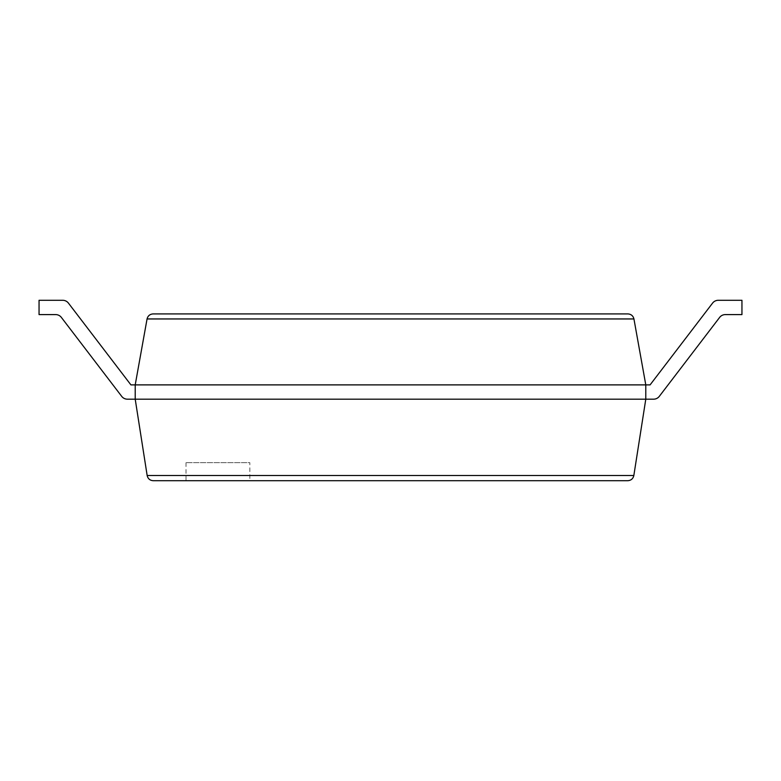 <?xml version="1.0" encoding="UTF-8"?>
<svg xmlns="http://www.w3.org/2000/svg" width="781" height="781" viewBox="0 0 781 781"><rect width="100%" height="100%" fill="white"/><g stroke="black" fill="none" stroke-linecap="round" stroke-linejoin="round"><path stroke-width="0.59" stroke-dasharray="3.9 2.93" d="M147.16 475.522L135.211 399.179L135.211 384.887L135.211 399.179L127.381 399.179L135.211 399.179L135.211 384.887L135.211 399.179L127.381 399.179L135.211 399.179L135.211 384.887L135.211 399.179L127.381 399.179L135.211 399.179L135.211 384.887L135.211 399.179L127.381 399.179L135.211 399.179L135.211 384.887L135.211 399.179L127.381 399.179L135.211 399.179L135.211 384.887L135.211 399.179L127.381 399.179L135.211 399.179L135.211 384.887L135.211 399.179L127.381 399.179L135.211 399.179L135.211 384.887L135.211 399.179L127.381 399.179L135.211 399.179L135.211 384.887L135.211 399.179L645.789 399.179L645.789 384.887L130.915 384.887L135.211 384.887L130.915 384.887L135.211 384.887L130.915 384.887L135.211 384.887L130.915 384.887L135.211 384.887L130.915 384.887L135.211 384.887L130.915 384.887L135.211 384.887L130.915 384.887L135.211 384.887L130.915 384.887L68.425 303.106A7.146 7.146 0 0 0 62.744 300.295A7.146 7.146 0 0 1 68.425 303.106A7.146 7.146 0 0 0 62.744 300.295A7.146 7.146 0 0 1 68.425 303.106A7.146 7.146 0 0 0 62.744 300.295A7.146 7.146 0 0 1 68.425 303.106A7.146 7.146 0 0 0 62.744 300.295A7.146 7.146 0 0 1 68.425 303.106A7.146 7.146 0 0 0 62.744 300.295A7.146 7.146 0 0 1 68.425 303.106A7.146 7.146 0 0 0 62.744 300.295A7.146 7.146 0 0 1 68.425 303.106A7.146 7.146 0 0 0 62.744 300.295A7.146 7.146 0 0 1 68.425 303.106A7.146 7.146 0 0 0 62.744 300.295A7.146 7.146 0 0 1 68.425 303.106L130.915 384.887L135.211 384.887L135.211 399.179L127.381 399.179A7.146 7.146 0 0 1 121.709 396.377A7.146 7.146 0 0 0 127.381 399.179A7.146 7.146 0 0 1 121.709 396.377A7.146 7.146 0 0 0 127.381 399.179A7.146 7.146 0 0 1 121.709 396.377A7.146 7.146 0 0 0 127.381 399.179A7.146 7.146 0 0 1 121.709 396.377A7.146 7.146 0 0 0 127.381 399.179A7.146 7.146 0 0 1 121.709 396.377A7.146 7.146 0 0 0 127.381 399.179A7.146 7.146 0 0 1 121.709 396.377A7.146 7.146 0 0 0 127.381 399.179A7.146 7.146 0 0 1 121.709 396.377A7.146 7.146 0 0 0 127.381 399.179A7.146 7.146 0 0 1 121.709 396.377A7.146 7.146 0 0 0 127.381 399.179A7.146 7.146 0 0 1 121.709 396.377L61.357 317.398A7.146 7.146 0 0 0 55.676 314.597A7.146 7.146 0 0 1 61.357 317.398A7.146 7.146 0 0 0 55.676 314.597A7.146 7.146 0 0 1 61.357 317.398A7.146 7.146 0 0 0 55.676 314.597A7.146 7.146 0 0 1 61.357 317.398A7.146 7.146 0 0 0 55.676 314.597A7.146 7.146 0 0 1 61.357 317.398A7.146 7.146 0 0 0 55.676 314.597A7.146 7.146 0 0 1 61.357 317.398A7.146 7.146 0 0 0 55.676 314.597A7.146 7.146 0 0 1 61.357 317.398A7.146 7.146 0 0 0 55.676 314.597A7.146 7.146 0 0 1 61.357 317.398A7.146 7.146 0 0 0 55.676 314.597A7.146 7.146 0 0 1 61.357 317.398A7.146 7.146 0 0 0 55.676 314.597L39.05 314.597L55.676 314.597L39.05 314.597L55.676 314.597L39.05 314.597L55.676 314.597L39.05 314.597L55.676 314.597L39.05 314.597L55.676 314.597L39.05 314.597L55.676 314.597L39.05 314.597L55.676 314.597L39.05 314.597L55.676 314.597L39.05 314.597L39.05 300.295L62.744 300.295L39.05 300.295L39.05 314.597L39.05 300.295L39.05 314.597L39.05 300.295L62.744 300.295L39.05 300.295L39.05 314.597L39.05 300.295L39.05 314.597L39.05 300.295L62.744 300.295L39.05 300.295L39.05 314.597L39.05 300.295L39.05 314.597L39.05 300.295L62.744 300.295L39.05 300.295L39.05 314.597L39.05 300.295L39.05 314.597L39.05 300.295L62.744 300.295A7.146 7.146 0 0 1 68.425 303.106L130.915 384.887L135.211 384.887L147.062 318.951C147.873 315.827 149.884 314.147 153.096 313.913L627.904 313.913C631.116 314.147 633.127 315.827 633.938 318.951L645.789 384.887L645.789 399.179L633.84 475.522C633.079 478.724 631.068 480.452 627.787 480.705L153.213 480.705C149.932 480.452 147.921 478.724 147.16 475.522L633.84 475.522M249.832 480.705L186.015 480.705L249.832 480.705L249.832 462.664L186.015 462.664L249.832 462.664M725.324 314.597L741.95 314.597L741.95 300.295L741.95 314.597L725.324 314.597A7.146 7.146 0 0 0 719.643 317.398L659.291 396.377A7.146 7.146 0 0 1 653.619 399.179L645.789 399.179L653.619 399.179A7.146 7.146 0 0 0 659.291 396.377A7.146 7.146 0 0 1 653.619 399.179A7.146 7.146 0 0 0 659.291 396.377A7.146 7.146 0 0 1 653.619 399.179L645.789 399.179L653.619 399.179A7.146 7.146 0 0 0 659.291 396.377A7.146 7.146 0 0 1 653.619 399.179A7.146 7.146 0 0 0 659.291 396.377A7.146 7.146 0 0 1 653.619 399.179L645.789 399.179L653.619 399.179A7.146 7.146 0 0 0 659.291 396.377A7.146 7.146 0 0 1 653.619 399.179A7.146 7.146 0 0 0 659.291 396.377A7.146 7.146 0 0 1 653.619 399.179L645.789 399.179L653.619 399.179A7.146 7.146 0 0 0 659.291 396.377A7.146 7.146 0 0 1 653.619 399.179A7.146 7.146 0 0 0 659.291 396.377A7.146 7.146 0 0 1 653.619 399.179L645.789 399.179L645.789 384.887L650.085 384.887L712.575 303.106L650.085 384.887L645.789 384.887L645.789 399.179L645.789 384.887L650.085 384.887L645.789 384.887L645.789 399.179L645.789 384.887L650.085 384.887L712.575 303.106L650.085 384.887L645.789 384.887L645.789 399.179L645.789 384.887L650.085 384.887L645.789 384.887L645.789 399.179L645.789 384.887L650.085 384.887L712.575 303.106L650.085 384.887L645.789 384.887L645.789 399.179L645.789 384.887L650.085 384.887L645.789 384.887L645.789 399.179L645.789 384.887L650.085 384.887L712.575 303.106L650.085 384.887L645.789 384.887L645.789 399.179L645.789 384.887L650.085 384.887L645.789 384.887L645.789 399.179L645.789 384.887L650.085 384.887L712.575 303.106A7.146 7.146 0 0 1 718.256 300.295L741.95 300.295L741.95 314.597L725.324 314.597A7.146 7.146 0 0 0 719.643 317.398L659.291 396.377L719.643 317.398A7.146 7.146 0 0 1 725.324 314.597L741.95 314.597L725.324 314.597A7.146 7.146 0 0 0 719.643 317.398A7.146 7.146 0 0 1 725.324 314.597L741.95 314.597L741.95 300.295L741.95 314.597L725.324 314.597A7.146 7.146 0 0 0 719.643 317.398A7.146 7.146 0 0 1 725.324 314.597L741.95 314.597L741.95 300.295L741.95 314.597L725.324 314.597A7.146 7.146 0 0 0 719.643 317.398A7.146 7.146 0 0 1 725.324 314.597L741.95 314.597L741.95 300.295L741.95 314.597L725.324 314.597A7.146 7.146 0 0 0 719.643 317.398A7.146 7.146 0 0 1 725.324 314.597L741.95 314.597L741.95 300.295L741.95 314.597L725.324 314.597A7.146 7.146 0 0 0 719.643 317.398A7.146 7.146 0 0 1 725.324 314.597L741.95 314.597L741.95 300.295L741.95 314.597L725.324 314.597A7.146 7.146 0 0 0 719.643 317.398A7.146 7.146 0 0 1 725.324 314.597L741.95 314.597L741.95 300.295L741.95 314.597L725.324 314.597A7.146 7.146 0 0 0 719.643 317.398A7.146 7.146 0 0 1 725.324 314.597M718.256 300.295L741.95 300.295L741.95 314.597L741.95 300.295L718.256 300.295A7.146 7.146 0 0 0 712.575 303.106A7.146 7.146 0 0 1 718.256 300.295L741.95 300.295L718.256 300.295A7.146 7.146 0 0 0 712.575 303.106A7.146 7.146 0 0 1 718.256 300.295L741.95 300.295L718.256 300.295A7.146 7.146 0 0 0 712.575 303.106A7.146 7.146 0 0 1 718.256 300.295L741.95 300.295L718.256 300.295A7.146 7.146 0 0 0 712.575 303.106A7.146 7.146 0 0 1 718.256 300.295L741.95 300.295L718.256 300.295A7.146 7.146 0 0 0 712.575 303.106A7.146 7.146 0 0 1 718.256 300.295L741.95 300.295L718.256 300.295A7.146 7.146 0 0 0 712.575 303.106A7.146 7.146 0 0 1 718.256 300.295L741.95 300.295L718.256 300.295A7.146 7.146 0 0 0 712.575 303.106A7.146 7.146 0 0 1 718.256 300.295L741.95 300.295L718.256 300.295A7.146 7.146 0 0 0 712.575 303.106A7.146 7.146 0 0 1 718.256 300.295M147.062 318.951L633.938 318.951M186.015 462.664L186.015 480.705"/><path stroke-width="1.17" d="M147.16 475.522L135.211 399.179L653.619 399.179A7.146 7.146 0 0 0 659.291 396.377L719.643 317.398A7.146 7.146 0 0 1 725.324 314.597L741.95 314.597L741.95 300.295L718.256 300.295A7.146 7.146 0 0 0 712.575 303.106L650.085 384.887L135.211 384.887L135.211 399.179L127.381 399.179A7.146 7.146 0 0 1 121.709 396.377L61.357 317.398A7.146 7.146 0 0 0 55.676 314.597L39.05 314.597L39.05 300.295L62.744 300.295A7.146 7.146 0 0 1 68.425 303.106L130.915 384.887L135.211 384.887L147.062 318.951C147.873 315.827 149.884 314.147 153.096 313.913L627.904 313.913C631.116 314.147 633.127 315.827 633.938 318.951L645.789 384.887L645.789 399.179L633.84 475.522C633.079 478.724 631.068 480.452 627.787 480.705L153.213 480.705C149.932 480.452 147.921 478.724 147.16 475.522L633.84 475.522M39.05 300.295L62.744 300.295L39.05 300.295M68.425 303.106L130.915 384.887L68.425 303.106M712.575 303.106L650.085 384.887L712.575 303.106M645.789 399.179L653.619 399.179L645.789 399.179M147.062 318.951L633.938 318.951"/></g></svg>
